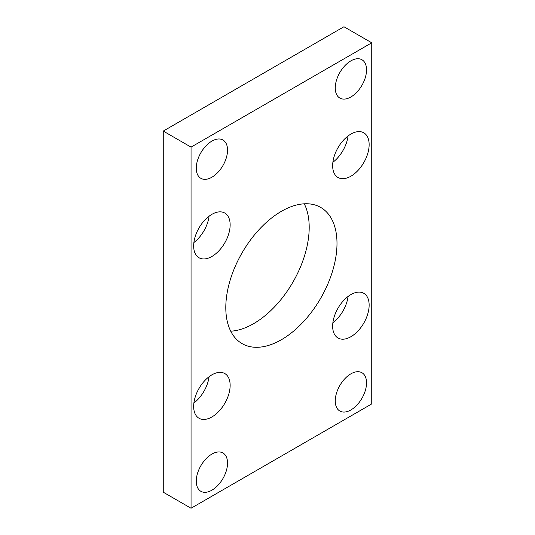<?xml version="1.0" encoding="UTF-8"?>
<svg xmlns="http://www.w3.org/2000/svg" width="535" height="535" viewBox="0 0 535 535"><rect width="100%" height="100%" fill="white"/><g stroke="black" fill="none" stroke-linecap="round" stroke-linejoin="round"><path stroke-width="0.8" d="M350.9 176.216A25.8 14.893 120 0 0 367.752 153.478A25.8 14.893 120 0 0 363.8 132.807A25.8 14.893 120 0 0 350.9 134.084A25.8 14.893 120 0 0 334.041 156.822A25.8 14.893 120 0 0 338 177.493A25.8 14.893 120 0 0 350.9 176.216M332.877 162.292A25.8 14.893 120 0 0 348.071 135.97M211.9 256.466A25.8 14.893 120 0 0 228.753 233.728A25.8 14.893 120 0 0 224.8 213.057A25.8 14.893 120 0 0 211.9 214.334A25.8 14.893 120 0 0 195.048 237.072A25.8 14.893 120 0 0 199 257.743A25.8 14.893 120 0 0 211.9 256.466M193.877 242.542A25.8 14.893 120 0 0 209.078 216.22M211.9 416.966A25.8 14.893 120 0 0 228.753 394.228A25.8 14.893 120 0 0 224.8 373.557A25.8 14.893 120 0 0 211.9 374.834A25.8 14.893 120 0 0 195.048 397.572A25.8 14.893 120 0 0 199 418.243A25.8 14.893 120 0 0 211.9 416.966M193.877 403.042A25.8 14.893 120 0 0 209.078 376.72M350.9 336.716A25.8 14.893 120 0 0 367.752 313.978A25.8 14.893 120 0 0 363.8 293.307A25.8 14.893 120 0 0 350.9 294.584A25.8 14.893 120 0 0 334.041 317.322A25.8 14.893 120 0 0 338 337.993A25.8 14.893 120 0 0 350.9 336.716M332.877 322.792A25.8 14.893 120 0 0 348.071 296.47M230.725 331.198A78.632 45.395 120 0 0 253.603 323.675A78.632 45.395 120 0 0 304.275 203.802M281.397 339.725A78.632 45.395 120 0 0 332.763 270.436A78.632 45.395 120 0 0 320.712 207.433A78.632 45.395 120 0 0 281.397 211.325A78.632 45.395 120 0 0 230.03 280.614A78.632 45.395 120 0 0 242.087 343.617A78.632 45.395 120 0 0 281.397 339.725M350.9 96.969A22.116 12.766 120 0 0 365.345 77.481A22.116 12.766 120 0 0 361.954 59.759A22.116 12.766 120 0 0 350.9 60.856A22.116 12.766 120 0 0 336.448 80.344A22.116 12.766 120 0 0 339.839 98.065A22.116 12.766 120 0 0 350.9 96.969M211.9 177.219A22.116 12.766 120 0 0 226.345 157.731A22.116 12.766 120 0 0 222.961 140.01A22.116 12.766 120 0 0 211.9 141.106A22.116 12.766 120 0 0 197.455 160.594A22.116 12.766 120 0 0 200.846 178.315A22.116 12.766 120 0 0 211.9 177.219M211.9 490.194A22.116 12.766 120 0 0 226.345 470.706A22.116 12.766 120 0 0 222.961 452.984A22.116 12.766 120 0 0 211.9 454.081A22.116 12.766 120 0 0 197.455 473.569A22.116 12.766 120 0 0 200.846 491.29A22.116 12.766 120 0 0 211.9 490.194M350.9 409.944A22.116 12.766 120 0 0 365.345 390.456A22.116 12.766 120 0 0 361.954 372.734A22.116 12.766 120 0 0 350.9 373.831A22.116 12.766 120 0 0 336.448 393.319A22.116 12.766 120 0 0 339.839 411.04A22.116 12.766 120 0 0 350.9 409.944M337.411 309.25A15.97 9.222 120 0 0 338.608 307.177M198.418 389.493A15.97 9.222 120 0 0 199.615 387.427M198.418 228.993A15.97 9.222 120 0 0 199.615 226.92M337.411 148.743A15.97 9.222 120 0 0 338.608 146.677M371.745 403.925L371.745 42.8L191.048 147.125L191.048 508.25L371.745 403.925M371.745 42.8L343.952 26.75L163.255 131.075L163.255 492.2L191.048 508.25M191.048 147.125L163.255 131.075"/></g></svg>
